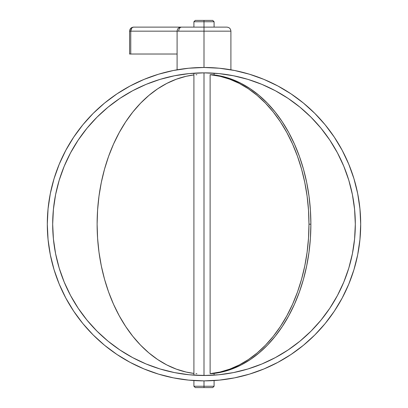 <?xml version="1.0" encoding="UTF-8"?>
<svg xmlns="http://www.w3.org/2000/svg" width="408" height="408" viewBox="0 0 408 408"><rect width="100%" height="100%" fill="white"/><g stroke="black" fill="none" stroke-linecap="round" stroke-linejoin="round"><path stroke-width="0.61" d="M214.088 27.127L214.088 21.746L204 21.746L204 20.4L195.259 20.4L212.741 20.4L204 20.4L204 21.746L214.088 21.746L204 21.746L204 27.127L226.868 27.127L204 27.127L204 31.161L230.903 31.161L204 31.161L204 27.127L181.147 27.127M177.113 31.161L204 31.161L204 67.478A156.697 156.697 0 0 1 360.697 224.176A156.697 156.697 0 0 1 204 380.873L204 386.254L214.088 386.254L204 386.254L204 387.6L212.741 387.6L195.259 387.6L204 387.6L204 386.254L214.088 386.254L212.741 387.6M211.135 373.641L212.022 373.646A149.807 105.927 -90 0 0 310.881 224.176L308.978 224.176A149.807 105.927 90 0 1 210.12 373.646L211.135 373.641M214.088 386.254L214.088 380.552L213.323 380.598A156.697 156.697 0 0 0 277.899 362.355M207.866 375.447L210.686 375.345M214.088 74.929L214.088 73.195L204 72.859L204 375.493L213.282 375.207M214.057 375.161L214.088 373.422M212.038 73.073L214.057 73.19M212.981 73.124L213.323 73.144M212.384 73.088L210.171 72.981M207.891 72.91L208.774 72.93M209.605 72.961L207.871 72.904M210.12 373.646L210.12 74.705L212.022 74.705L210.12 74.705A149.807 105.927 90 0 1 308.978 224.176L310.881 224.176A149.807 105.927 -90 0 0 212.022 74.705L221.911 76.301L231.647 79.208L241.154 83.39L250.339 88.817L259.121 95.441L267.424 103.198L275.181 112.027L282.31 121.844L288.762 132.564L294.474 144.095L299.395 156.33L303.481 169.167L306.694 182.488L309.014 196.177L310.411 210.115L310.881 224.176L310.411 238.236L309.014 252.175L306.694 265.863L303.481 279.184L299.395 292.021L294.474 304.256L288.762 315.787L282.31 326.507L275.181 336.325L267.424 345.153L259.121 352.91L250.339 359.535L241.154 364.961L231.647 369.143L221.911 372.05L212.022 373.646L210.12 373.646L210.12 74.705L220.009 76.301L229.745 79.208L239.251 83.39L248.436 88.817L257.219 95.441L265.521 103.198L273.278 112.027L280.408 121.844L286.86 132.564L292.572 144.095L297.493 156.33L301.578 169.167L304.791 182.488L307.112 196.177L308.509 210.115L308.978 224.176L308.509 238.236L307.112 252.175L304.791 265.863L301.578 279.184L297.493 292.021L292.572 304.256L286.86 315.787L280.408 326.507L273.278 336.325L265.521 345.153L257.219 352.91L248.436 359.535L239.251 364.961L229.745 369.143L220.009 372.05L210.12 373.646M277.899 85.996A156.697 156.697 0 0 0 230.387 69.717L230.903 69.804L230.903 31.161L130.764 31.161L130.764 54.024L177.097 54.024L129.586 54.024L130.764 54.024L130.764 31.161L177.097 31.161C177.337 28.708 178.684 27.367 181.132 27.127L133.62 27.127L181.132 27.127M229.74 69.605L230.005 69.651M227.139 69.197L228.842 69.457M203.98 380.873L188.639 380.118L173.431 377.864L158.513 374.126L144.034 368.944L130.132 362.37L116.943 354.465L104.591 345.306L93.197 334.978L82.87 323.585L73.71 311.233L65.805 298.044L59.231 284.141L54.05 269.663L50.312 254.745L48.057 239.537L47.303 224.176L48.057 208.814L50.312 193.606L54.05 178.689L59.231 164.21L65.805 150.307L73.71 137.119L82.87 124.766L93.197 113.373L104.591 103.046L116.943 93.886L130.132 85.981L144.034 79.407L158.513 74.225L173.431 70.487L188.639 68.233L204 67.478L219.361 68.233L234.569 70.487L249.487 74.225L263.966 79.407L277.868 85.981L291.057 93.886L303.409 103.046L314.803 113.373L325.13 124.766L334.29 137.119L342.195 150.307L348.769 164.21L353.95 178.689L357.689 193.606L359.943 208.814L360.697 224.176L359.943 239.537L357.689 254.745L353.95 269.663L348.769 284.141L342.195 298.044L334.29 311.233L325.13 323.585L314.803 334.978L303.409 345.306L291.057 354.465L277.868 362.37L263.966 368.944L249.487 374.126L234.569 377.864L219.361 380.118L204 380.873A156.697 156.697 0 0 1 47.303 224.176A156.697 156.697 0 0 1 204 67.478L204.041 67.478M203.949 72.859A151.317 151.317 0 0 0 202.026 72.869L194.713 73.144M193.943 375.161L204 375.493A151.317 151.317 0 0 1 52.683 224.176A151.317 151.317 0 0 1 204 72.859L202.026 72.869M200.134 72.904L193.912 73.195L193.912 375.156L207.861 375.447M207.861 380.827A156.697 156.697 0 0 0 209.61 380.776M211.13 380.71A156.697 156.697 0 0 0 213.318 380.598M290.97 354.526A156.697 156.697 0 0 0 334.351 311.146M342.179 298.075A156.697 156.697 0 0 0 342.179 150.282M334.351 137.205A156.697 156.697 0 0 0 290.97 93.825M230.387 69.712A156.697 156.697 0 0 0 218.953 68.192M204.051 375.493A151.317 151.317 0 0 0 205.974 375.482M211.135 375.324L214.088 375.156M207.856 72.904L204 72.859A151.317 151.317 0 0 1 355.317 224.176A151.317 151.317 0 0 1 204 375.493L218.831 374.768L233.519 372.586L247.926 368.98L261.905 363.977L275.329 357.627L288.068 349.993L299.997 341.149L310.998 331.174L320.969 320.173L329.817 308.244L337.452 295.509L343.801 282.081L348.804 268.102L352.41 253.694L354.588 239.006L355.317 224.176L354.588 209.345L352.41 194.657L348.804 180.249L343.801 166.27L337.452 152.847L329.817 140.107L320.969 128.178L310.998 117.178L299.997 107.207L288.068 98.359L275.329 90.724L261.905 84.374L247.926 79.371L233.519 75.766L218.831 73.588L204 72.859L189.169 73.588L174.481 75.766L160.074 79.371L146.095 84.374L132.671 90.724L119.932 98.359L108.003 107.207L97.002 117.178L87.032 128.178L78.183 140.107L70.548 152.847L64.199 166.27L59.196 180.249L55.59 194.657L53.412 209.345L52.683 224.176L53.412 239.006L55.59 253.694L59.196 268.102L64.199 282.081L70.548 295.509L78.183 308.244L87.032 320.173L97.002 331.174L108.003 341.149L119.932 349.993L132.671 357.627L146.095 363.977L160.074 368.98L174.481 372.586L189.169 374.768L204 375.493L204 72.859L200.139 72.904M158.513 374.126L144.034 368.944M73.71 311.233L65.805 298.044M54.05 178.689L59.231 164.21M116.943 93.886L130.132 85.981M249.487 74.225L263.966 79.407M334.29 137.119L342.195 150.307M353.95 269.663L348.769 284.141M325.13 323.585L314.803 334.978M291.057 354.465L277.868 362.37M189.169 73.588L174.481 75.766L160.074 79.371L146.095 84.374L132.671 90.724L119.932 98.359L108.003 107.207M87.032 128.178L78.183 140.107L70.548 152.847L64.199 166.27L59.196 180.249L55.59 194.657L53.412 209.345M53.412 239.006L55.59 253.694L59.196 268.102L64.199 282.081L70.548 295.509L78.183 308.244L87.032 320.173M108.003 341.149L119.932 349.993L132.671 357.627L146.095 363.977L160.074 368.98L174.481 372.586L189.169 374.768M218.831 374.768L233.519 372.586L247.926 368.98L261.905 363.977L275.329 357.627L288.068 349.993L299.997 341.149M320.969 320.173L329.817 308.244L337.452 295.509L343.801 282.081L348.804 268.102L352.41 253.694L354.588 239.006M354.588 209.345L352.41 194.657L348.804 180.249L343.801 166.27L337.452 152.847L329.817 140.107L320.969 128.178M299.997 107.207L288.068 98.359L275.329 90.724L261.905 84.374L247.926 79.371L233.519 75.766L218.831 73.588M179.148 69.462L180.866 69.192M177.097 31.161L177.097 69.804L178.464 69.569M204 67.478L204 31.161M181.167 27.127L226.868 27.127C229.316 27.367 230.663 28.708 230.903 31.161M204 27.127L204 21.746L193.912 21.746L195.259 20.4M195.605 375.263L195.962 375.278M195.019 375.227L194.677 375.207M198.395 375.391L197.829 375.37M200.144 375.447L199.226 375.421M203.969 375.493L203.592 375.493M196.865 73.027L197.314 73.007M194.682 380.598L193.912 380.552L193.912 386.254L204 386.254L204 380.873M193.912 373.422L186.089 372.05L176.353 369.143L166.846 364.961L157.661 359.535L148.879 352.91L140.576 345.153L132.819 336.325L125.689 326.507L119.238 315.787L113.526 304.256L108.605 292.021L104.519 279.184L101.306 265.863L98.986 252.175L97.588 238.236L97.119 224.176L97.588 210.115L98.986 196.177L101.306 182.488L104.519 169.167L108.605 156.33L113.526 144.095L119.238 132.564L125.689 121.844L132.819 112.027L140.576 103.198L148.879 95.441L157.661 88.817L166.846 83.39L176.353 79.208L186.089 76.301L193.912 74.929A149.807 105.927 90 0 0 97.119 224.176A149.807 105.927 90 0 0 193.912 373.422M195.978 74.705L196.865 74.71M196.865 373.641L195.978 373.646M133.62 27.127A4.034 2.851 90 0 0 130.764 31.161L129.586 31.161L130.764 31.161L131.6 28.305L132.529 27.433L133.62 27.127C131.167 27.367 129.821 28.708 129.586 31.161L129.586 54.024M178.735 31.161A4.034 2.851 -90 0 1 181.591 27.127M204 386.254L193.912 386.254L204 386.254M204 21.746L193.912 21.746L204 21.746M214.088 21.746L212.741 20.4M193.912 27.127L193.912 21.746M193.912 386.254L195.259 387.6"/></g></svg>
